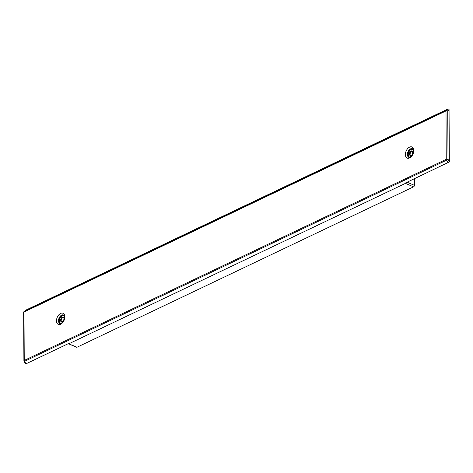 <?xml version="1.0" encoding="UTF-8"?>
<svg xmlns="http://www.w3.org/2000/svg" width="473" height="473" viewBox="0 0 473 473"><rect width="100%" height="100%" fill="white"/><g stroke="black" fill="none" stroke-linecap="round" stroke-linejoin="round"><path stroke-width="0.71" d="M405.503 129.194L447.748 109.062A1.236 0.934 -129 0 1 449.048 109.452L449.326 161.92L405.781 182.826L405.45 183.37L413.556 186.853A1.236 0.763 -66.8 0 0 414.407 185.339L414.372 178.735M413.556 186.853L77.064 347.212A1.236 0.763 -66.8 0 1 76.567 347.241L68.26 343.676L77.064 347.212M411.167 151.75L412.84 152.472M448.026 162.7L446.518 160.205L448.002 159.289L447.748 110.907L446.258 110.268A1.236 0.792 64.5 0 0 446.004 110.936L23.993 312.044A1.236 0.562 -0.3 0 0 23.65 312.434L23.904 360.816A1.236 0.562 -0.3 0 1 24.247 360.426L23.993 312.044A1.236 0.792 64.5 0 1 24.253 311.376L24.105 311.471A1.236 1.236 0 0 0 23.65 312.434M24.283 361.218L24.513 361.319A1.236 0.792 -115.5 0 1 24.247 360.426L446.252 159.312A1.236 0.562 -0.3 0 1 448.002 159.289L449.35 161.518M405.166 129.295L25.737 310.17A1.236 0.934 -129 0 0 25.595 310.264A1.236 0.934 -129 0 0 25.477 310.383M68.26 343.676L26.021 363.808L24.513 361.319L446.518 160.205A1.236 0.792 -115.5 0 1 446.252 159.312L446.004 110.936A1.236 0.562 179.7 0 1 447.748 110.907L449.078 109.831M405.45 183.37L68.957 343.729M25.66 363.82L26.021 363.808M412.781 151.863L411.646 151.378M412.846 152.401A2.471 1.531 -66.8 0 0 412.107 150.946A2.471 1.531 -66.8 0 0 410.333 151.632A2.471 1.531 -66.8 0 0 409.423 154.032A2.471 1.531 -66.8 0 0 410.156 155.487A2.471 1.531 -66.8 0 0 411.93 154.795A2.471 1.531 -66.8 0 0 412.846 152.401M412.415 151.153A2.471 1.531 -66.8 0 0 410.091 154.316A2.471 1.531 -66.8 0 0 410.523 155.564M60.526 320.298A2.471 1.531 -66.8 0 0 61.265 321.758A2.471 1.531 -66.8 0 0 63.039 321.066A2.471 1.531 -66.8 0 0 63.95 318.672A2.471 1.531 -66.8 0 0 63.216 317.212A2.471 1.531 -66.8 0 0 61.443 317.903A2.471 1.531 -66.8 0 0 60.526 320.298M63.524 317.418A2.471 1.531 -66.8 0 0 61.2 320.588A2.471 1.531 -66.8 0 0 61.626 321.835M447.748 109.062L446.258 110.268L24.253 311.376L25.737 310.17M407.099 182.206L414.407 185.339M413.154 149.645A4.139 2.56 -66.8 0 0 410.026 150.319A4.139 2.56 -66.8 0 0 408.27 154.582A4.139 2.56 -66.8 0 0 409.937 157.142M412.497 148.758A4.635 2.868 -66.8 0 0 409.222 150.16A4.635 2.868 -66.8 0 0 407.566 154.588A4.635 2.868 -66.8 0 0 408.843 157.273M64.263 315.917A4.139 2.56 -66.8 0 0 61.129 316.591A4.139 2.56 -66.8 0 0 59.373 320.848A4.139 2.56 -66.8 0 0 61.047 323.408M63.607 315.03A4.635 2.868 -66.8 0 0 60.331 316.431A4.635 2.868 -66.8 0 0 58.676 320.86A4.635 2.868 -66.8 0 0 59.953 323.544M412.426 148.723A4.635 2.868 -66.8 0 0 409.104 150.018A4.635 2.868 -66.8 0 0 407.389 154.517A4.635 2.868 -66.8 0 0 408.767 157.249C408.637 158.715 413.91 154.57 413.367 150.999L412.426 148.723M405.379 154.541A6.06 3.749 -66.8 0 0 409.6 157.947A6.06 3.749 -66.8 0 0 413.763 150.55A6.06 3.749 -66.8 0 0 409.541 147.144A6.06 3.749 -66.8 0 0 405.379 154.541M58.498 320.783A4.635 2.868 -66.8 0 0 59.876 323.514C59.746 324.981 65.02 320.836 64.47 317.265L63.53 314.994A4.635 2.868 -66.8 0 0 60.207 316.289A4.635 2.868 -66.8 0 0 58.498 320.783M56.488 320.812A6.06 3.749 -66.8 0 0 60.704 324.218A6.06 3.749 -66.8 0 0 64.866 316.815A6.06 3.749 -66.8 0 0 60.65 313.41A6.06 3.749 -66.8 0 0 56.488 320.812M23.904 360.816A1.236 1.236 0 0 0 24.082 361.449L25.589 363.938M25.595 310.264L24.105 311.471"/></g></svg>
